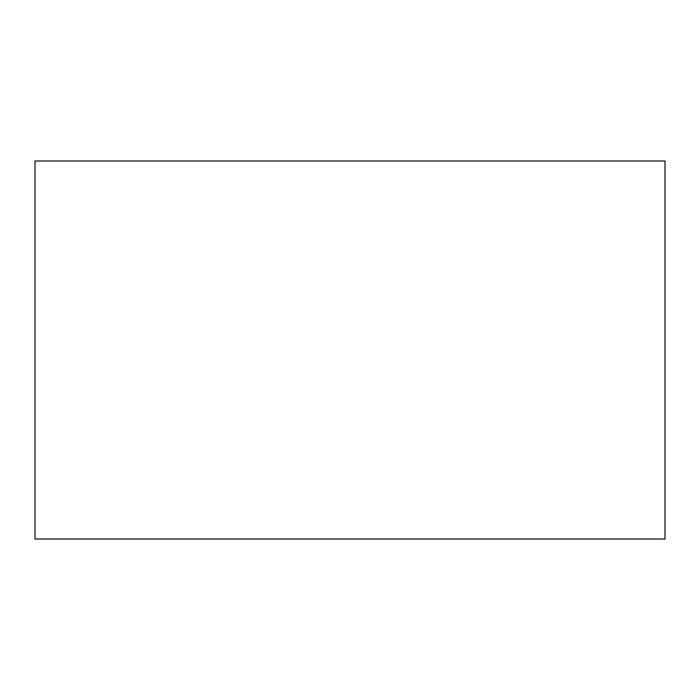 <?xml version="1.0" encoding="UTF-8"?>
<svg xmlns="http://www.w3.org/2000/svg" width="700" height="700" viewBox="0 0 700 700"><rect width="100%" height="100%" fill="white"/><g stroke="black" fill="none" stroke-linecap="round" stroke-linejoin="round"><path stroke-width="1.05" d="M35 161L35 539L665 539L665 161L35 161"/></g></svg>
